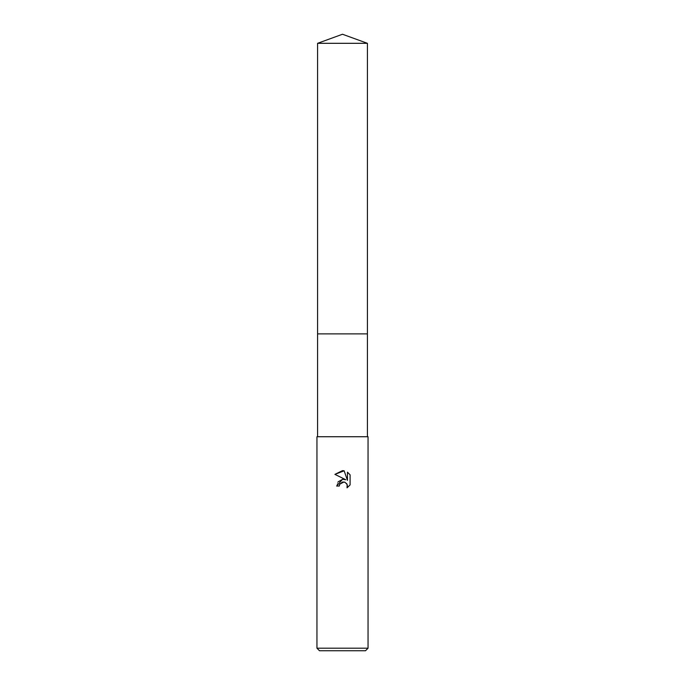 <?xml version="1.0" encoding="UTF-8"?>
<svg xmlns="http://www.w3.org/2000/svg" width="685" height="685" viewBox="0 0 685 685"><rect width="100%" height="100%" fill="white"/><g stroke="black" fill="none" stroke-linecap="round" stroke-linejoin="round"><path stroke-width="0.51" stroke-dasharray="3.42 2.57" d="M367.417 333.878L317.583 333.878L367.417 333.878M368.05 436.73L316.95 436.73M368.05 648.198L316.95 648.198M365.499 650.75L319.501 650.75M350.095 484.92L350.095 474.833M338.022 481.88L336.626 486.042L339.306 486.042M343.716 479.277L342.646 479.303M334.905 474.371L345.754 479.714M343.938 481.966L346.601 483.499M347.458 472.171L347.458 480.348L344.144 470.809M342.5 436.73L317.583 436.73L342.5 436.73M367.417 43.318L317.583 43.318"/><path stroke-width="1.03" d="M317.583 43.318L367.417 43.318L342.5 34.25L317.583 43.318L317.583 333.878L367.417 333.878L367.417 436.73M339.306 486.042L336.626 486.042L342.5 479.32L345.754 479.714L334.905 474.371L342.5 470.629L344.144 470.809L347.458 480.348L347.458 472.171L350.095 474.833L350.095 484.92L347.038 487.84L347.158 484.449L344.957 482.24L342.5 482.034L339.734 484.184L339.306 486.042L339.58 484.543M342.5 648.198L368.05 648.198L368.05 436.73L316.95 436.73L316.95 648.198L342.5 648.198M316.95 648.198L319.501 650.75L365.499 650.75L368.05 648.198M346.601 483.499L347.475 486.016L347.038 487.84L350.095 484.92M345.754 479.714L343.716 479.277M342.646 479.303L338.022 481.88M339.734 484.184L343.938 481.966M350.095 474.833L347.458 472.171M344.144 470.809L334.905 474.371M317.583 436.73L317.583 333.878L367.417 333.878L367.417 43.318"/></g></svg>
